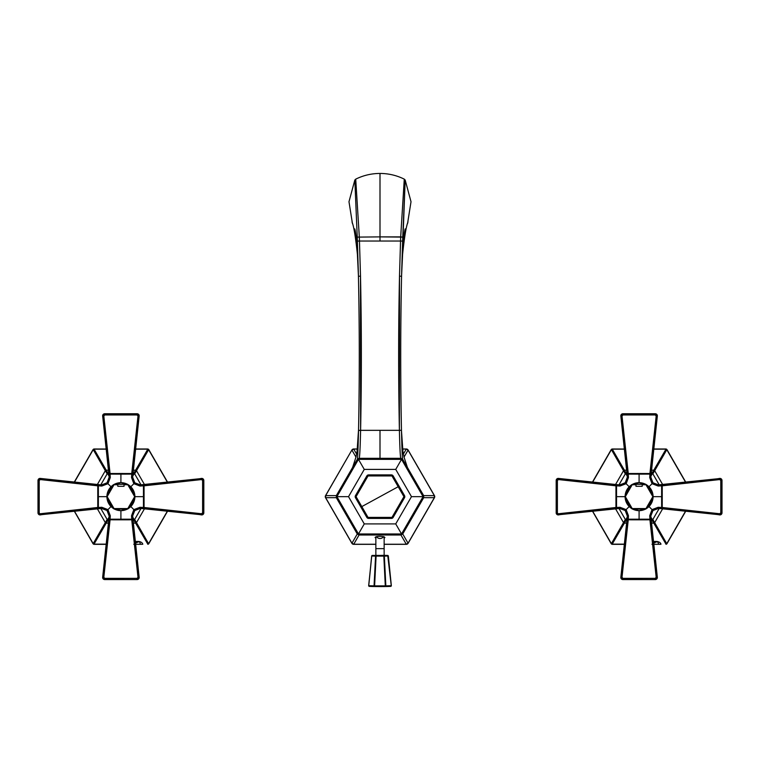<?xml version="1.0" encoding="UTF-8"?>
<svg xmlns="http://www.w3.org/2000/svg" width="760" height="760" viewBox="0 0 760 760"><rect width="100%" height="100%" fill="white"/><g stroke="black" fill="none" stroke-linecap="round" stroke-linejoin="round"><path stroke-width="1.14" d="M325.546 495.625L325.651 497.686L325.546 495.625L325.651 497.686L325.651 495.634L351.88 450.024A2.071 2.071 0 0 1 353.675 448.989L351.937 450.101L355.974 457.111L351.937 450.101L353.713 449.074L357.38 449.074L353.675 448.989A2.071 2.071 0 0 0 351.88 450.024L325.546 495.625L351.88 450.024L325.651 495.634L336.319 495.625L336.319 497.695L325.651 497.686L336.319 497.695L357.266 533.966L359.062 535.002L400.938 535.002L406.286 544.236L384.142 544.236L406.324 544.331A2.071 2.071 0 0 0 408.12 543.295L434.454 497.695A2.071 2.071 0 0 0 434.454 495.625L408.12 450.024A2.071 2.071 0 0 0 406.324 448.989L402.601 448.989L406.324 448.989L408.12 450.024L406.286 449.074L403.389 454.081L406.286 449.074L408.063 450.101L434.349 495.634L408.12 450.024L434.454 495.625L434.454 497.695L408.12 543.295L406.324 544.331L400.947 535.002L402.733 533.966L423.681 497.695L434.454 497.695L408.12 543.295L406.286 544.236L408.063 543.21L402.733 533.976L408.063 543.21L434.349 497.686L434.349 495.634L423.681 495.625L434.349 495.634L434.349 497.686L423.681 497.695L423.681 495.625L402.733 459.353C402.581 460.674 402.078 456.418 401.47 430.331L401.47 430.293A3742.164 3742.164 0 0 1 401.565 276.231L405.175 180.034L411.017 201.732L407.55 223.582L411.017 201.732L405.175 180.034L404.272 179.141C396.682 175.38 388.588 173.48 380 173.441C371.412 173.48 363.318 175.38 355.727 179.141L354.825 180.034L348.983 201.732L352.45 223.582L348.983 201.732L354.825 180.034L357.248 237.111L354.825 180.034L355.727 179.141L359.309 236.882L355.727 179.141C363.318 175.38 371.412 173.48 380 173.441L380 236.882L380 173.441C388.588 173.48 396.682 175.38 404.272 179.141L400.691 236.882L404.272 179.141L405.175 180.034L402.752 237.111L380 236.882L400.691 236.882L400.539 241.024L400.691 236.882L402.752 237.111L402.61 241.1L400.539 241.024L402.61 241.1L401.565 276.231L399.494 276.184L401.565 276.231A3742.164 3742.164 0 0 0 401.47 430.293L399.399 430.331A3744.235 3744.235 0 0 1 399.494 276.184L400.539 241.024L380 241.024L380 236.882L357.248 237.111L357.39 241.1L359.461 241.024L360.506 276.184A3744.235 3744.235 0 0 1 360.601 430.331L360.601 430.331C360.031 455.715 359.375 458.698 359.062 458.318L359.052 458.318C359.375 458.698 360.031 455.715 360.601 430.369L380 430.331L380 458.318L359.062 458.318L357.266 459.353L336.319 495.625L325.546 495.625A2.071 2.071 0 0 0 325.546 497.695L351.88 543.295L357.266 533.976L351.937 543.21L353.713 544.236L351.88 543.295A2.071 2.071 0 0 0 353.675 544.331L351.88 543.295L325.546 497.695A2.071 2.071 0 0 1 325.536 495.653M358.52 430.549L360.601 430.369L358.53 430.293A3742.164 3742.164 0 0 0 358.435 276.231A3742.164 3742.164 0 0 1 358.53 430.293L358.53 430.331C357.922 456.418 357.418 460.674 357.266 459.353L359.052 458.318L400.938 458.318L402.733 459.353L400.938 458.318C400.624 458.698 399.969 455.715 399.399 430.369L399.399 430.369C399.969 455.715 400.624 458.698 400.938 458.318L380 458.318L380 430.331L399.399 430.331L360.601 430.331L360.506 276.184L358.435 276.231L360.506 276.184L359.461 241.024L380 241.024L359.461 241.024L359.309 236.882L359.461 241.024L357.39 241.1L358.435 276.231L357.248 237.111L380 236.882L380 241.024L400.539 241.024L399.494 276.184L399.399 430.331L401.47 430.331C402.078 456.418 402.581 460.664 402.733 459.353L423.681 495.625L423.681 497.695L413.212 515.831L402.733 533.966L400.938 535.002L359.062 535.002L353.675 544.331L375.858 544.236L353.713 544.236L359.052 535.002L357.266 533.966L336.319 497.695L336.319 495.625L357.266 459.353C357.418 460.664 357.922 456.418 358.53 430.331L358.52 430.426M406.324 544.331L384.142 544.331L406.324 544.331A2.071 2.071 0 0 0 408.12 543.295M351.88 543.295L353.675 544.331L375.858 544.331L353.675 544.331A2.071 2.071 0 0 1 351.899 543.333M434.454 497.695L434.454 495.625A2.071 2.071 0 0 1 434.463 497.667M408.063 450.101L404.026 457.111L408.063 450.101M353.675 448.989L357.399 448.989L353.675 448.989L351.88 450.024M406.286 449.074L402.619 449.074L406.286 449.074M408.12 450.024L406.324 448.989A2.071 2.071 0 0 1 408.101 449.986M353.713 449.074L356.611 454.081L353.713 449.074M358.416 275.671L357.399 254.267C355.519 236.588 353.723 225.843 352.022 222.034M358.34 272.004L358.34 272.004C357.675 250.154 356.506 235.799 354.825 228.921M401.669 271.995L401.669 271.995C402.325 250.154 403.493 235.799 405.175 228.921M384.322 538.08L384.322 536.911L384.322 538.08L383.61 536.683C380.123 536.199 377.483 536.275 375.677 536.911C377.483 536.275 380.123 536.199 383.61 536.683L384.322 538.08L384.921 537.491M375.858 538.156L375.079 537.491L375.677 536.911L375.858 538.156M399.399 430.331L399.494 276.231M407.977 222.034C406.277 225.843 404.481 236.588 402.601 254.267L401.584 275.671M325.651 497.686L351.937 543.21L325.651 497.686M366.833 517.389L355.471 497.695A2.071 2.071 0 0 1 355.471 495.625L366.833 475.931A2.071 2.071 0 0 1 368.628 474.895L391.372 474.895A2.071 2.071 0 0 1 393.167 475.931L404.529 495.625A2.071 2.071 0 0 1 404.529 497.695L393.167 517.389A2.071 2.071 0 0 1 391.372 518.424L368.628 518.424A2.071 2.071 0 0 1 366.833 517.389A2.071 2.071 0 0 0 368.628 518.424L391.372 518.424A2.071 2.071 0 0 0 393.167 517.389L404.529 497.695A2.071 2.071 0 0 0 404.529 495.625L393.167 475.931A2.071 2.071 0 0 0 391.372 474.895L368.628 474.895A2.071 2.071 0 0 0 366.833 475.931L355.471 495.625A2.071 2.071 0 0 0 355.471 497.695L366.833 517.389A2.071 2.071 0 0 0 368.628 518.424M364.268 469.404L395.732 469.404L411.474 496.66L395.732 523.915L364.268 523.915L348.526 496.66L364.268 469.404L358.463 459.353L401.536 459.353L395.732 469.404L364.268 469.404L348.526 496.66L336.917 496.66L358.463 459.353L364.268 469.404M355.471 495.625A2.071 2.071 0 0 0 355.471 497.695M368.628 474.895A2.071 2.071 0 0 0 366.833 475.931M393.167 475.931A2.071 2.071 0 0 0 391.372 474.895M404.529 497.695A2.071 2.071 0 0 0 404.529 495.625M391.372 518.424A2.071 2.071 0 0 0 393.167 517.389M358.463 533.966L336.917 496.66L348.526 496.66L364.268 523.915L358.463 533.966L364.268 523.915L395.732 523.915L401.536 533.966L358.463 533.966L336.917 496.66L358.463 459.353L401.536 459.353L423.082 496.66L401.536 533.966L395.732 523.915L411.474 496.66L423.082 496.66L411.474 496.66L395.732 469.404L401.536 459.353L358.463 459.353L336.917 496.66L358.463 533.966L401.536 533.966L358.463 533.966L401.536 533.966L423.082 496.66L401.536 533.966L423.082 496.66L401.536 459.353L423.082 496.66L401.536 459.353L358.463 459.353L336.917 496.66L358.463 533.966M361.808 506.597L368.03 517.389L356.07 496.66L361.808 506.597L398.192 486.723L403.93 496.66L391.97 517.389L368.03 517.389L391.97 517.389L403.93 496.66L398.192 486.723L361.808 506.597L356.07 496.66L368.03 475.931L391.97 475.931L398.192 486.723L391.97 475.931L368.03 475.931L356.07 496.66L361.808 506.597M365.911 513.712L361.845 506.663L365.911 513.712M394.088 479.608L398.154 486.647L394.088 479.608M398.192 486.723L403.93 496.66L398.192 486.723M666.909 449.502L686.213 482.933L666.909 449.502L666.017 448.989L652.869 449.036L665.988 449.169L652.859 449.169L665.988 449.169L653.781 470.193L651.225 470.193L653.781 470.193L651.957 473.328L651.063 473.328L652.859 473.851L666.881 449.559L686.156 482.933L666.881 449.559L686.005 482.952L666.767 449.625L654.673 470.706L662.739 484.671L654.673 470.706L652.859 473.851L659.205 484.832L652.859 473.851L651.957 473.328L652.859 473.851L651.957 473.328L653.781 470.193L654.673 470.706L653.781 470.193L665.988 449.169L666.767 449.625A1.036 0.864 -150 0 0 665.988 449.169L665.988 449.036A1.036 1.036 30 0 1 666.881 449.559A1.036 1.036 -150 0 0 665.988 449.036L666.909 449.502M625.309 449.036L612.161 448.989L625.309 449.036M652.878 448.989L666.017 448.989L652.878 448.989M611.297 449.559L592.031 482.933L611.297 449.559L592.173 482.952L611.41 449.625L623.514 470.706L615.448 484.671L623.514 470.706L625.328 473.851L618.982 484.832L625.328 473.851L626.221 473.328L612.199 449.036L625.328 449.169L612.199 449.169L624.406 470.193L626.952 470.193L624.406 470.193L626.221 473.328L627.123 473.328L625.328 473.851L626.221 473.328L625.328 473.851L623.514 470.706L624.406 470.193L623.514 470.706L611.41 449.625L612.199 449.169A1.036 0.864 150 0 0 611.41 449.625L611.297 449.559A1.036 1.036 -30 0 1 612.199 449.036A1.036 1.036 150 0 0 611.297 449.559L611.297 449.559M591.973 482.933L611.268 449.502L612.161 448.989L611.268 449.502L591.973 482.933M592.031 510.387L611.268 543.818L592.031 510.387M660.896 544.283L652.878 544.331L660.896 544.283M625.309 544.331L612.161 544.331L625.309 544.283L612.199 544.141L625.328 544.141L612.199 544.141L624.406 523.127L626.952 523.127L624.406 523.127L626.221 519.982L627.123 519.982L625.328 519.469L611.297 543.761L592.173 510.368L611.41 543.694L623.514 522.614L615.448 508.649L623.514 522.614L625.328 519.469L618.982 508.478L625.328 519.469L626.221 519.982L625.328 519.469L626.221 519.982L624.406 523.127L623.514 522.614L624.406 523.127L612.199 544.141L611.41 543.694A1.036 0.864 30 0 0 612.199 544.141L612.199 544.283A1.036 1.036 -150 0 1 611.297 543.761A1.036 1.036 30 0 0 612.199 544.283L625.309 544.331M651.947 544.283L658.683 544.303L657.732 541.709L658.683 544.303L651.947 544.283M686.213 510.387L666.909 543.818L686.156 510.387L666.881 543.761L686.005 510.368L666.767 543.694L654.673 522.614L662.739 508.649L654.673 522.614L652.859 519.469L659.205 508.478L652.859 519.469L651.957 519.982L665.988 544.141L653.781 523.127L651.225 523.127L653.781 523.127L651.957 519.982L651.063 519.982L652.859 519.469L651.957 519.982L652.859 519.469L654.673 522.614L653.781 523.127L654.673 522.614L666.767 543.694L665.988 544.141A1.036 0.864 -30 0 0 666.767 543.694L666.881 543.761A1.036 1.036 150 0 1 665.988 544.283A1.036 1.036 -30 0 0 666.881 543.761L686.213 510.387M653.201 541.605C657.6 541.063 660.193 541.908 660.981 544.141C660.193 541.908 657.6 541.063 653.201 541.605L652.631 541.813L653.201 541.605M650.931 517.17L652.555 519.973L651.063 519.973L652.555 519.973L650.931 517.17M627.123 519.973L625.632 519.973L627.247 517.17L625.632 519.973L627.123 519.973M659.186 508.478L652.555 519.973L659.186 508.478M625.632 519.973L618.991 508.478L625.632 519.973M652.555 473.337L659.186 484.832L652.555 473.337L650.931 476.149L652.555 473.337L659.186 484.832L652.555 473.337L651.063 473.337L652.555 473.337M627.247 476.149L625.632 473.337L627.123 473.337L625.632 473.337L627.247 476.149M618.991 484.832L625.632 473.337L618.991 484.832M556.178 480.472L556.178 512.848A2.071 2.071 0 0 0 558.6 514.89A477.394 477.394 0 0 1 619.761 508.45A7.258 7.258 0 0 1 627.294 515.992A477.394 477.394 0 0 1 620.853 577.144A2.071 2.071 0 0 0 622.896 579.567L655.281 579.567A2.071 2.071 0 0 0 657.324 577.144A477.394 477.394 0 0 1 650.883 515.992A7.258 7.258 0 0 1 658.426 508.45A477.394 477.394 0 0 1 719.577 514.89A2.071 2.071 0 0 0 722 512.848L722 480.472A2.071 2.071 0 0 0 719.577 478.43A477.394 477.394 0 0 1 658.426 484.87A7.258 7.258 0 0 1 650.883 477.327A477.394 477.394 0 0 1 657.324 416.176A2.071 2.071 0 0 0 655.281 413.753L622.896 413.753A2.071 2.071 0 0 0 620.853 416.176A477.394 477.394 0 0 1 627.294 477.327A7.258 7.258 0 0 1 619.761 484.87A477.394 477.394 0 0 1 558.6 478.43A2.071 2.071 0 0 0 556.178 480.472L556.311 512.848L556.178 480.472A2.071 2.071 0 0 1 558.6 478.43A477.394 477.394 0 0 0 619.761 484.87A7.258 7.258 0 0 0 627.294 477.327L625.214 482.78L619.751 484.927L558.6 478.43L556.178 480.472M556.311 512.848L558.6 514.89A2.071 2.071 0 0 1 556.178 512.848L556.311 480.472L557.394 480.472L557.394 512.848L556.311 512.848L557.394 512.848L558.581 514.767L619.761 508.45A477.394 477.394 0 0 0 558.6 514.89L556.311 512.848M625.214 510.539L627.294 515.992A7.258 7.258 0 0 0 619.761 508.45L625.214 510.539L619.751 508.383L615.98 508.525L616.55 507.49L619.989 507.281L619.751 508.383L619.989 507.281L626.145 509.608L625.214 510.539L626.145 509.608L628.463 515.764L627.361 515.992L620.853 577.144A477.394 477.394 0 0 0 627.294 515.992L625.214 510.539M558.457 513.75L615.942 507.49L615.98 508.525L558.581 514.767L557.394 512.848L557.394 480.472L556.311 480.472L558.581 478.553L615.98 484.794L615.942 485.83L558.457 479.57L558.581 478.553L557.394 480.472L558.457 479.57L615.942 485.83L615.942 507.49L558.457 513.75M652.963 482.78L650.883 477.327A7.258 7.258 0 0 0 658.426 484.87L652.963 482.78L652.042 483.712L649.714 477.555L650.817 477.318L657.324 416.176A477.394 477.394 0 0 0 650.883 477.327L652.963 482.78L658.426 484.927L658.198 486.039L652.042 483.712L652.963 482.78M650.817 515.992L652.963 510.539L658.426 508.45A7.258 7.258 0 0 0 650.883 515.992L650.883 515.992A477.394 477.394 0 0 0 657.324 577.144L650.817 515.992L649.714 515.764L652.042 509.608L658.198 507.281L658.426 508.383L719.596 514.767L721.876 512.848L722 480.472L722 512.848A2.071 2.071 0 0 1 719.577 514.89L719.577 514.89A477.394 477.394 0 0 0 658.426 508.45L652.963 510.539L652.042 509.608L652.963 510.539L650.817 515.992L650.959 519.764L649.923 519.203L649.714 515.764L656.184 577.286L655.281 578.35L622.896 578.35L622.896 579.567A2.071 2.071 0 0 1 620.853 577.144L622.896 579.443L655.281 579.567L622.896 579.567L620.977 577.163L627.361 515.992L628.463 515.764L628.254 519.203L627.228 519.764L628.264 519.802L622.003 577.286L620.977 577.163L622.896 578.35L622.003 577.286L628.264 519.802L627.228 519.764A1.036 0.617 2 0 1 628.254 519.203L628.463 515.764L626.145 509.608L619.989 507.281L616.55 507.49A1.036 0.617 88 0 1 615.98 508.525L615.942 507.49L616.55 507.49L615.942 507.49L615.98 484.794L619.751 484.927L625.214 482.78L626.145 483.712L619.989 486.039L619.751 484.927L619.989 486.039L616.55 485.82L615.98 484.794A1.036 0.617 92 0 1 616.55 485.82L619.989 486.039L626.145 483.712L625.214 482.78L627.294 477.327A477.394 477.394 0 0 0 620.853 416.176L627.361 477.318L628.463 477.555L626.145 483.712L629.194 486.77L624.891 496.66L629.194 506.55L626.145 509.608L629.194 506.55L632.51 509.095L639.093 510.653L639.093 519.184L639.093 510.653A13.993 13.993 0 0 1 632.681 509.095L631.522 508.431A13.993 13.993 0 0 1 625.119 497.325L631.522 508.431L624.891 496.66L616.559 496.66L624.891 496.66L625.091 496.137L625.033 497.173L631.607 508.573L632.51 509.095L645.496 509.095A13.993 13.993 0 0 1 639.093 510.653L645.677 509.095L648.983 506.55L652.042 509.608L649.714 515.764L650.817 515.992M616.55 504.545L616.559 499.767M635.987 519.194L631.199 519.203M622.896 413.877L655.281 413.877L622.896 413.877L620.853 416.176A2.071 2.071 0 0 1 622.896 413.753L655.281 413.753A2.071 2.071 0 0 1 657.324 416.176L655.281 413.877L655.281 414.96L622.896 414.96L622.896 413.877L622.003 416.024L628.264 473.518L627.228 473.546L628.254 474.116L628.463 477.555L627.361 477.318L620.977 416.147L622.003 416.024L620.977 416.147L622.896 413.877M719.596 478.553L658.426 484.87A477.394 477.394 0 0 0 719.577 478.43L719.577 478.43A2.071 2.071 0 0 1 722 480.472L719.596 478.553L719.72 479.57L662.236 485.83L662.197 484.794L661.637 485.82L658.198 486.039L658.426 484.927L719.596 478.553L721.876 480.472L721.876 512.848L720.784 512.848L720.784 480.472L721.876 480.472L720.784 480.472L719.596 478.553M655.281 579.443L657.324 577.144A2.071 2.071 0 0 1 655.281 579.567L622.896 579.443L622.896 578.35L655.281 578.35L655.281 579.443L656.184 577.286L649.923 519.802L650.959 519.764L657.2 577.163L656.184 577.286L657.2 577.163L655.281 579.443M616.559 493.553L616.55 488.775M631.607 484.737L629.194 486.77L626.145 483.712L628.463 477.555L628.254 474.116A1.036 0.617 178 0 1 627.228 473.546L628.264 473.518L622.003 416.024L622.896 414.96L655.281 414.96L655.281 413.877L657.2 416.147L650.959 473.546L649.923 473.518L656.184 416.024L657.2 416.147L655.281 414.96L656.184 416.024L649.923 473.518L628.264 473.518L639.093 473.499L639.093 482.666L631.607 484.737L625.119 495.995A13.993 13.993 0 0 1 631.522 484.889L625.119 495.995L631.607 484.737L632.538 484.281L631.607 484.737M631.199 474.116L635.987 474.126M616.55 485.82L615.942 485.83L616.55 485.82L616.559 496.66L615.933 496.66L616.559 496.66L616.55 507.49M628.254 519.203L628.264 519.802L639.093 519.821L649.923 519.802L628.264 519.802L628.254 519.203L639.093 519.184L639.093 519.821L639.093 519.184L649.923 519.203A1.036 0.617 -2 0 1 650.959 519.764L649.923 519.802L649.923 519.203M646.978 519.203L642.19 519.194M649.923 474.116L639.093 474.135L639.093 473.499L649.923 473.518L649.923 474.116L649.923 473.518L650.959 473.546A1.036 0.617 -178 0 1 649.923 474.116L649.714 477.555L649.923 474.116L650.959 473.546L650.817 477.318L649.714 477.555L652.042 483.712L648.983 486.77L645.677 484.224L639.093 482.666L639.093 474.135L628.254 474.116M642.19 474.126L646.978 474.116M653.106 496.061L648.983 486.77L652.042 483.712L658.198 486.039L661.637 485.82A1.036 0.617 -92 0 1 662.197 484.794L662.236 485.83L661.637 485.82L662.236 485.83L662.255 496.66L653.286 496.66L646.542 484.794L645.639 484.281L632.538 484.281L645.677 484.224L646.656 484.889A13.993 13.993 0 0 1 653.068 495.995L653.106 496.061M661.637 488.775L661.628 493.553M719.72 513.75L721.876 512.848L719.596 514.767L719.72 513.75L719.596 514.767L662.197 508.525L662.236 507.49L719.72 513.75L662.236 507.49L662.236 485.83L719.72 479.57L720.784 480.472L720.784 512.848L719.72 513.75M661.637 507.49L661.618 496.66L662.255 496.66L662.236 507.49L661.637 507.49L662.236 507.49L662.197 508.525A1.036 0.617 -88 0 1 661.637 507.49L658.198 507.281L661.637 507.49L662.197 508.525L658.426 508.383L658.198 507.281L652.042 509.608L648.983 506.55L653.286 496.66L661.618 496.66L661.637 485.82M661.628 499.767L661.637 504.545M639.093 482.666A13.993 13.993 0 0 1 645.496 484.224L632.681 484.224A13.993 13.993 0 0 1 639.093 482.666M645.677 509.095L646.542 508.525L645.677 509.095M648.983 506.55A13.993 13.993 0 0 1 646.656 508.431L653.068 497.325A13.993 13.993 0 0 1 648.983 506.55M646.656 508.431L653.153 497.173L646.656 508.431M653.153 497.173L653.087 496.137L653.153 497.173M645.639 484.281L646.542 484.794L653.087 496.137L653.087 497.173L646.542 508.525L645.639 509.038L632.538 509.038L631.645 508.525L625.091 497.173L625.091 496.137L631.645 484.794L632.538 484.281L645.639 484.281M657.01 541.462L652.745 543.01L657.01 541.462M657.371 541.528L652.792 543.505L657.371 541.528M657.885 541.652L657.248 541.889M652.85 496.66L645.971 484.737L642.2 484.737L645.971 484.737L652.85 496.66L645.971 508.573L652.85 496.66M632.206 508.573L645.971 508.573L632.206 508.573L625.328 496.66L632.206 508.573M632.206 484.737L625.328 496.66L632.206 484.737L635.977 484.737L632.206 484.737M642.2 486.295L642.2 484.737L642.2 486.295L635.977 486.295L642.2 486.295M635.977 484.737L635.977 486.295L635.977 484.737M375.858 536.845L375.858 548.635L384.142 548.635L384.142 536.845L384.142 548.635L375.858 548.635L375.858 536.845M383.505 536.655A4.142 3.952 0 0 1 376.494 536.655A4.142 3.952 180 0 0 383.505 536.655M384.142 555.465L384.142 548.635L375.858 548.635L375.858 555.465L375.858 548.635L384.142 548.635L384.142 555.465M383.914 555.313L376.105 555.541C376.105 556.899 376.105 556.899 376.105 555.541L376.105 555.541A0.617 0.541 91.8 0 0 375.563 556.12L371.744 555.997C372.913 556.101 372.913 556.101 371.744 555.997C372.913 556.101 372.913 556.101 371.744 555.997A0.617 0.541 -88.2 0 1 372.276 555.427L387.724 555.427A0.617 0.541 91.8 0 0 387.724 555.427L384.142 555.322L387.724 555.427A0.617 0.532 88.3 0 1 388.255 555.997A0.617 0.541 91.8 0 0 387.742 555.427L388.255 555.987L384.36 556.12A0.617 0.532 -91.7 0 0 383.819 555.541L383.819 556.12L376.095 556.12L376.105 555.541L376.095 556.12L383.819 556.12L383.819 555.541L384.36 556.12L388.341 555.987L387.724 555.427L391.257 585.703L385.842 585.865L384.36 556.12L383.819 556.12L385.301 585.875L374.585 585.875L376.095 556.12L374.575 586.539L374.053 585.865L368.742 585.703L371.659 555.987L372.276 555.427A0.617 0.532 -91.7 0 0 372.267 555.427L371.744 555.997L372.276 555.427L376.105 555.541L375.563 556.12L374.053 585.865L374.585 585.875A413.05 412.043 -4.5 0 0 374.87 585.875A413.05 412.043 -4.5 0 0 385.301 585.875L383.819 556.12L384.36 556.12L385.842 585.865C384.683 585.969 384.683 585.969 385.842 585.865C384.683 585.969 384.683 585.969 385.842 585.865C384.683 585.969 384.683 585.969 385.842 585.865L385.32 586.539L386.545 586.53L375.991 586.558A414.542 200.735 -89.4 0 1 374.87 586.539L385.32 586.539L385.301 585.875L385.32 586.539A413.677 412.661 175.5 0 1 374.87 586.539A414.542 200.735 90.6 0 0 375.991 586.558L374.87 586.539A413.677 412.661 175.5 0 1 374.575 586.539L374.053 585.865L375.563 556.12L376.095 556.12L371.744 555.997L368.742 585.703L369.265 586.378L373.416 586.52A413.677 204.659 95.2 0 1 369.265 586.378A0.617 0.541 -86.7 0 1 368.742 585.703A413.05 204.355 -84.8 0 0 374.053 585.865A0.617 0.541 90.3 0 0 374.575 586.539A413.677 204.659 95.2 0 1 373.416 586.52L369.246 586.369L368.742 585.694M374.158 585.533L375.506 558.562M388.255 555.997L391.257 585.694C390.089 585.827 390.089 585.827 391.257 585.694C390.089 585.827 390.089 585.827 391.257 585.694L388.255 555.997C387.087 556.111 387.087 556.111 388.255 555.997C387.087 556.111 387.087 556.111 388.255 555.997C387.087 556.111 387.087 556.111 388.255 555.997L388.255 555.987M391.257 585.694L390.735 586.378L391.257 585.694M387.742 555.427L388.341 555.987L391.343 585.694L390.754 586.378L391.257 585.703A0.617 0.541 86.8 0 1 390.735 586.378A413.677 208.63 -95.2 0 1 385.32 586.539A0.617 0.532 -90.2 0 0 385.842 585.865A413.05 208.316 84.8 0 0 391.257 585.703M368.657 585.694L371.744 555.997M375.858 555.389L384.665 555.427L375.858 555.389M148.732 449.502L168.026 482.933L148.732 449.502L147.839 448.989L134.691 449.036L147.801 449.169L134.672 449.169L147.801 449.169L135.593 470.193L133.048 470.193L135.593 470.193L133.779 473.328L132.876 473.328L134.672 473.851L148.703 449.559L167.969 482.933L148.703 449.559L167.827 482.952L148.589 449.625L136.486 470.706L144.552 484.671L136.486 470.706L134.672 473.851L141.018 484.832L134.672 473.851L133.779 473.328L134.672 473.851L133.779 473.328L135.593 470.193L136.486 470.706L135.593 470.193L147.801 449.169L148.589 449.625A1.036 0.864 -150 0 0 147.801 449.169L147.801 449.036A1.036 1.036 30 0 1 148.703 449.559A1.036 1.036 -150 0 0 147.801 449.036L148.732 449.502M107.131 449.036L93.984 448.989L107.131 449.036M134.691 448.989L147.839 448.989L134.691 448.989M93.119 449.559L73.844 482.933L93.119 449.559L73.995 482.952L93.233 449.625L105.326 470.706L97.261 484.671L105.326 470.706L107.141 473.851L100.795 484.832L107.141 473.851L108.043 473.328L94.012 449.036L107.141 449.169L94.012 449.169L106.219 470.193L108.775 470.193L106.219 470.193L108.043 473.328L108.936 473.328L107.141 473.851L108.043 473.328L107.141 473.851L105.326 470.706L106.219 470.193L105.326 470.706L93.233 449.625L94.012 449.169A1.036 0.864 150 0 0 93.233 449.625L93.119 449.559A1.036 1.036 -30 0 1 94.012 449.036A1.036 1.036 150 0 0 93.119 449.559L93.119 449.559M73.787 482.933L93.09 449.502L93.984 448.989L93.09 449.502L73.787 482.933M73.844 510.387L93.09 543.818L73.844 510.387M142.718 544.283L134.691 544.331L142.718 544.283M107.122 544.331L93.984 544.331L107.131 544.283L94.012 544.141L107.141 544.141L94.012 544.141L106.219 523.127L108.775 523.127L106.219 523.127L108.043 519.982L108.936 519.982L107.141 519.469L93.119 543.761L73.995 510.368L93.233 543.694L105.326 522.614L97.261 508.649L105.326 522.614L107.141 519.469L100.795 508.478L107.141 519.469L108.043 519.982L107.141 519.469L108.043 519.982L106.219 523.127L105.326 522.614L106.219 523.127L94.012 544.141L93.233 543.694A1.036 0.864 30 0 0 94.012 544.141L94.012 544.283A1.036 1.036 -150 0 1 93.119 543.761A1.036 1.036 30 0 0 94.012 544.283L107.122 544.331M133.76 544.283L140.495 544.303L139.555 541.709L140.495 544.303L133.76 544.283M168.026 510.387L148.732 543.818L167.969 510.387L148.703 543.761L167.827 510.368L148.589 543.694L136.486 522.614L144.552 508.649L136.486 522.614L134.672 519.469L141.018 508.478L134.672 519.469L133.779 519.982L147.801 544.141L135.593 523.127L133.048 523.127L135.593 523.127L133.779 519.982L132.876 519.982L134.672 519.469L133.779 519.982L134.672 519.469L136.486 522.614L135.593 523.127L136.486 522.614L148.589 543.694L147.801 544.141A1.036 0.864 -30 0 0 148.589 543.694L148.703 543.761A1.036 1.036 150 0 1 147.801 544.283A1.036 1.036 -30 0 0 148.703 543.761L168.026 510.387M135.023 541.605C139.422 541.063 142.006 541.908 142.804 544.141C142.006 541.908 139.422 541.063 135.023 541.605L134.453 541.813L135.023 541.605M132.753 517.17L134.368 519.973L132.876 519.973L134.368 519.973L132.753 517.17M108.936 519.973L107.445 519.973L109.069 517.17L107.445 519.973L108.936 519.973M141.008 508.478L134.368 519.973L141.008 508.478M107.445 519.973L100.814 508.478L107.445 519.973M134.368 473.337L141.008 484.832L134.368 473.337L132.753 476.149L134.368 473.337L141.008 484.832L134.368 473.337L132.876 473.337L134.368 473.337M109.069 476.149L107.445 473.337L108.936 473.337L107.445 473.337L109.069 476.149M100.814 484.832L107.445 473.337L100.814 484.832M38 480.472L38 512.848A2.071 2.071 0 0 0 40.422 514.89A477.394 477.394 0 0 1 101.574 508.45A7.258 7.258 0 0 1 109.117 515.992A477.394 477.394 0 0 1 102.676 577.144A2.071 2.071 0 0 0 104.719 579.567L137.104 579.567A2.071 2.071 0 0 0 139.147 577.144A477.394 477.394 0 0 1 132.706 515.992A7.258 7.258 0 0 1 140.239 508.45A477.394 477.394 0 0 1 201.4 514.89A2.071 2.071 0 0 0 203.822 512.848L203.822 480.472A2.071 2.071 0 0 0 201.4 478.43A477.394 477.394 0 0 1 140.239 484.87A7.258 7.258 0 0 1 132.706 477.327A477.394 477.394 0 0 1 139.147 416.176A2.071 2.071 0 0 0 137.104 413.753L104.719 413.753A2.071 2.071 0 0 0 102.676 416.176A477.394 477.394 0 0 1 109.117 477.327A7.258 7.258 0 0 1 101.574 484.87A477.394 477.394 0 0 1 40.422 478.43A2.071 2.071 0 0 0 38 480.472L38.123 512.848L38 480.472A2.071 2.071 0 0 1 40.422 478.43A477.394 477.394 0 0 0 101.574 484.87A7.258 7.258 0 0 0 109.117 477.327L107.036 482.78L101.574 484.927L40.422 478.43L38 480.472M38.123 512.848L40.422 514.89A2.071 2.071 0 0 1 38 512.848L38.123 480.472L39.216 480.472L39.216 512.848L38.123 512.848L39.216 512.848L40.404 514.767L101.574 508.45A477.394 477.394 0 0 0 40.422 514.89L38.123 512.848M107.036 510.539L109.117 515.992A7.258 7.258 0 0 0 101.574 508.45L107.036 510.539L101.574 508.383L97.802 508.525L98.363 507.49L101.802 507.281L101.574 508.383L101.802 507.281L107.958 509.608L107.036 510.539L107.958 509.608L110.285 515.764L109.183 515.992L102.676 577.144A477.394 477.394 0 0 0 109.117 515.992L107.036 510.539M40.28 513.75L97.764 507.49L97.802 508.525L40.404 514.767L39.216 512.848L39.216 480.472L38.123 480.472L40.404 478.553L97.802 484.794L97.764 485.83L40.28 479.57L40.404 478.553L39.216 480.472L40.28 479.57L97.764 485.83L97.764 507.49L40.28 513.75M134.786 482.78L132.706 477.327A7.258 7.258 0 0 0 140.239 484.87L134.786 482.78L133.855 483.712L131.537 477.555L132.639 477.318L139.147 416.176A477.394 477.394 0 0 0 132.706 477.327L134.786 482.78L140.248 484.927L140.011 486.039L133.855 483.712L134.786 482.78M132.639 515.992L134.786 510.539L140.239 508.45A7.258 7.258 0 0 0 132.706 515.992L132.706 515.992A477.394 477.394 0 0 0 139.147 577.144L132.639 515.992L131.537 515.764L133.855 509.608L140.011 507.281L140.248 508.383L201.419 514.767L203.689 512.848L203.822 480.472L203.822 512.848A2.071 2.071 0 0 1 201.4 514.89L201.4 514.89A477.394 477.394 0 0 0 140.239 508.45L134.786 510.539L133.855 509.608L134.786 510.539L132.639 515.992L132.772 519.764L131.746 519.203L131.537 515.764L137.997 577.286L137.104 578.35L104.719 578.35L104.719 579.567A2.071 2.071 0 0 1 102.676 577.144L104.719 579.443L137.104 579.567L104.719 579.567L102.799 577.163L109.183 515.992L110.285 515.764L110.076 519.203L109.041 519.764L110.076 519.802L103.816 577.286L102.799 577.163L104.719 578.35L103.816 577.286L110.076 519.802L109.041 519.764A1.036 0.617 2 0 1 110.076 519.203L110.285 515.764L107.958 509.608L101.802 507.281L98.363 507.49A1.036 0.617 88 0 1 97.802 508.525L97.764 507.49L98.363 507.49L97.764 507.49L97.802 484.794L101.574 484.927L107.036 482.78L107.958 483.712L101.802 486.039L101.574 484.927L101.802 486.039L98.363 485.82L97.802 484.794A1.036 0.617 92 0 1 98.363 485.82L101.802 486.039L107.958 483.712L107.036 482.78L109.117 477.327A477.394 477.394 0 0 0 102.676 416.176L109.183 477.318L110.285 477.555L107.958 483.712L111.017 486.77L106.713 496.66L111.017 506.55L107.958 509.608L111.017 506.55L114.323 509.095L120.906 510.653L120.906 519.184L120.906 510.653A13.993 13.993 0 0 1 114.504 509.095L113.344 508.431A13.993 13.993 0 0 1 106.932 497.325L113.344 508.431L106.713 496.66L98.382 496.66L106.713 496.66L106.913 496.137L106.846 497.173L113.43 508.573L114.323 509.095L127.319 509.095A13.993 13.993 0 0 1 120.906 510.653L127.49 509.095L130.805 506.55L133.855 509.608L131.537 515.764L132.639 515.992M98.363 504.545L98.372 499.767M117.809 519.194L113.021 519.203M104.719 413.877L137.104 413.877L104.719 413.877L102.676 416.176A2.071 2.071 0 0 1 104.719 413.753L137.104 413.753A2.071 2.071 0 0 1 139.147 416.176L137.104 413.877L137.104 414.96L104.719 414.96L104.719 413.877L103.816 416.024L110.076 473.518L109.041 473.546L110.076 474.116L110.285 477.555L109.183 477.318L102.799 416.147L103.816 416.024L102.799 416.147L104.719 413.877M201.419 478.553L140.239 484.87A477.394 477.394 0 0 0 201.4 478.43L201.4 478.43A2.071 2.071 0 0 1 203.822 480.472L201.419 478.553L201.542 479.57L144.058 485.83L144.02 484.794L143.45 485.82L140.011 486.039L140.248 484.927L201.419 478.553L203.689 480.472L203.689 512.848L202.607 512.848L202.607 480.472L203.689 480.472L202.607 480.472L201.419 478.553M137.104 579.443L139.147 577.144A2.071 2.071 0 0 1 137.104 579.567L104.719 579.443L104.719 578.35L137.104 578.35L137.104 579.443L137.997 577.286L131.736 519.802L132.772 519.764L139.023 577.163L137.997 577.286L139.023 577.163L137.104 579.443M98.372 493.553L98.363 488.775M113.43 484.737L111.017 486.77L107.958 483.712L110.285 477.555L110.076 474.116A1.036 0.617 178 0 1 109.041 473.546L110.076 473.518L103.816 416.024L104.719 414.96L137.104 414.96L137.104 413.877L139.023 416.147L132.772 473.546L131.736 473.518L137.997 416.024L139.023 416.147L137.104 414.96L137.997 416.024L131.736 473.518L110.076 473.518L120.906 473.499L120.906 482.666L113.43 484.737L106.932 495.995A13.993 13.993 0 0 1 113.344 484.889L106.932 495.995L113.43 484.737L114.361 484.281L113.43 484.737M113.021 474.116L117.809 474.126M98.363 485.82L97.764 485.83L98.363 485.82L98.382 496.66L97.745 496.66L98.382 496.66L98.363 507.49M110.076 519.203L110.076 519.802L120.906 519.821L131.736 519.802L110.076 519.802L110.076 519.203L120.906 519.184L120.906 519.821L120.906 519.184L131.746 519.203A1.036 0.617 -2 0 1 132.772 519.764L131.736 519.802L131.746 519.203M128.801 519.203L124.013 519.194M131.746 474.116L120.906 474.135L120.906 473.499L131.736 473.518L131.746 474.116L131.736 473.518L132.772 473.546A1.036 0.617 -178 0 1 131.746 474.116L131.537 477.555L131.746 474.116L132.772 473.546L132.639 477.318L131.537 477.555L133.855 483.712L130.805 486.77L127.49 484.224L120.906 482.666L120.906 474.135L110.076 474.116M124.013 474.126L128.801 474.116M134.928 496.061L130.805 486.77L133.855 483.712L140.011 486.039L143.45 485.82A1.036 0.617 -92 0 1 144.02 484.794L144.058 485.83L143.45 485.82L144.058 485.83L144.067 496.66L135.109 496.66L128.355 484.794L127.461 484.281L114.361 484.281L127.49 484.224L128.478 484.889A13.993 13.993 0 0 1 134.881 495.995L128.478 484.889L134.928 496.061M143.45 488.775L143.441 493.553M201.542 513.75L203.689 512.848L201.419 514.767L201.542 513.75L201.419 514.767L144.02 508.525L144.058 507.49L201.542 513.75L144.058 507.49L144.058 485.83L201.542 479.57L202.607 480.472L202.607 512.848L201.542 513.75M143.45 507.49L143.441 496.66L144.067 496.66L144.058 507.49L143.45 507.49L144.058 507.49L144.02 508.525A1.036 0.617 -88 0 1 143.45 507.49L140.011 507.281L143.45 507.49L144.02 508.525L140.248 508.383L140.011 507.281L133.855 509.608L130.805 506.55L135.109 496.66L143.441 496.66L143.45 485.82M143.441 499.767L143.45 504.545M120.906 482.666A13.993 13.993 0 0 1 127.319 484.224L114.504 484.224A13.993 13.993 0 0 1 120.906 482.666M127.49 509.095L128.393 508.582L127.49 509.095M130.805 506.55A13.993 13.993 0 0 1 128.478 508.431L134.881 497.325A13.993 13.993 0 0 1 130.805 506.55M128.478 508.431L134.966 497.173L128.478 508.431M134.966 497.173L134.909 496.137L134.966 497.173M127.461 484.281L128.355 484.794L134.909 496.137L134.909 497.173L128.355 508.525L127.461 509.038L114.361 509.038L113.459 508.525L106.913 497.173L106.913 496.137L113.459 484.794L114.361 484.281L127.461 484.281M138.823 541.462L134.567 543.01L138.823 541.462M139.194 541.528L134.615 543.505L139.194 541.528M139.707 541.652L139.061 541.889M134.672 496.66L127.794 484.737L124.023 484.737L127.794 484.737L134.672 496.66L127.794 508.573L134.672 496.66M114.028 508.573L127.794 508.573L114.028 508.573L107.15 496.66L114.028 508.573M114.028 484.737L107.15 496.66L114.028 484.737L117.8 484.737L114.028 484.737M124.023 486.295L124.023 484.737L124.023 486.295L117.8 486.295L124.023 486.295M117.8 484.737L117.8 486.295L117.8 484.737M358.368 273.391L358.454 277.362M401.546 277.362L401.631 273.391M407.388 467.4L403.987 456.94L402.933 451.373L401.479 430.768M401.479 430.587L401.47 429.96M336.319 495.625L336.319 497.695M352.611 467.4L356.012 456.94L357.067 451.373L358.54 429.695M358.52 430.587L358.53 429.96M358.54 429.799L358.52 430.768M376.162 555.313L371.659 555.987M391.343 585.694L388.341 555.987M390.754 586.378L386.545 586.53"/></g></svg>
